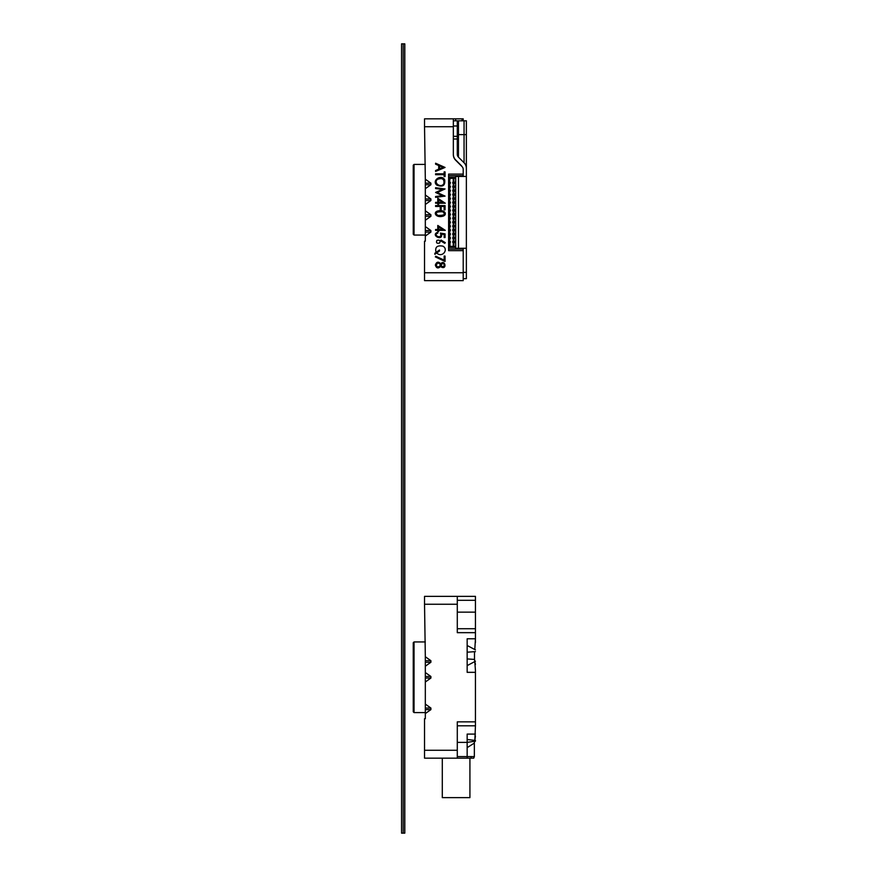 <?xml version="1.0" encoding="UTF-8"?>
<svg xmlns="http://www.w3.org/2000/svg" width="877" height="877" viewBox="0 0 877 877"><rect width="100%" height="100%" fill="white"/><g stroke="black" fill="none" stroke-linecap="round" stroke-linejoin="round"><path stroke-width="1.32" d="M404.801 833.15L404.801 43.85L403.223 43.85L403.223 833.15L404.801 833.15M403.223 43.85L401.556 43.85L401.556 833.15L403.223 833.15M471.102 758.167L471.102 756.588M475.444 640.627L475.444 642.534M475.444 735.935L474.841 740.385L475.444 725.805L457.29 725.805M473.701 758.167L424.534 758.167L424.534 750.273L457.29 750.273L457.29 721.859L475.444 721.859L475.444 672.33L467.156 672.33L467.156 638.785L475.444 638.785L475.444 632.668L457.29 632.668L457.29 604.253L424.534 604.253L425.323 656.741L430.903 660.688L425.323 660.688L425.323 656.741M475.444 741.153L467.156 742.38L467.156 758.167M475.444 638.785L474.797 649.55L475.444 639.19M424.534 604.253L424.534 596.36L475.444 596.36L475.444 600.307L457.29 600.307M457.29 612.146L475.444 612.146L475.444 600.307M475.444 612.146L475.444 632.668M414.043 712.584L413.253 711.795L413.253 642.731L414.043 641.942L414.043 712.584L425.323 712.584M425.323 713.571L425.323 709.625L430.903 709.625L425.323 713.571L425.323 718.702L424.534 718.702L424.534 750.273M475.444 664.404L474.797 661.565L475.444 670.499M475.444 721.859L475.444 725.805M430.903 662.267L425.323 666.213L425.323 662.267L430.903 662.267L430.903 660.688M425.323 666.213L425.323 672.527L430.903 676.474L425.323 676.474L425.323 672.527M430.903 678.053L425.323 681.999L425.323 678.053L430.903 678.053L430.903 676.474M425.323 681.999L425.323 704.099L430.903 708.046L425.323 708.046L425.323 704.099M430.903 709.625L430.903 708.046M457.29 596.36L457.29 604.253M457.29 628.721L475.444 628.721L457.29 628.721M457.29 750.273L457.29 758.167M457.29 742.38L467.156 742.38L467.156 734.093L475.444 734.093M425.323 709.625L425.323 708.046M425.323 678.053L425.323 676.474M425.323 662.267L425.323 660.688M474.49 651.677L474.49 659.438L467.156 658.912M474.797 661.565L474.49 659.438L474.797 661.565M475.444 670.817L475.444 671.738M475.444 661.225L467.156 665.621M475.444 651.611L467.156 652.203M475.444 649.89L467.156 645.494M457.29 756.588L474.358 756.588L473.723 758.167L474.358 756.588L474.358 743.071L467.156 747.642M474.841 740.385L474.369 742.698M475.444 740.462L467.156 739.508M469.919 758.167L469.919 797.631L442.293 797.631L442.293 758.167M435.584 173.81L444.135 173.81L444.135 171.903L445.056 171.903L445.056 176.584L444.135 176.584L444.135 174.687L435.584 174.687L435.584 173.81M442.414 189.388L435.584 188.555L435.584 187.733L445.056 188.95L437.283 192.556L445.056 196.119L435.584 197.347L435.584 196.503L442.359 195.67L435.584 192.436L442.414 189.388M435.584 206.457L435.584 205.602L445.056 205.602L445.056 209.877L444.124 209.877L444.124 206.457L441.164 206.457L441.164 209.877L440.232 209.877L440.232 206.457L435.584 206.457M437.787 229.511L437.787 225.444L445.297 230.366L438.697 230.366L438.697 231.396L437.787 231.396L437.787 230.366L435.584 230.366L435.584 229.511L437.787 229.511M440.912 241.043L441.01 240.057L445.297 242.644L444.792 243.346L440.912 241.043M444.168 260.151L444.168 256.062L445.056 256.062L445.056 261.467L435.354 256.906L435.748 256.205L444.168 260.151M425.323 236.045L425.323 232.098L430.903 232.098L425.323 236.045L425.323 241.175L424.534 241.175L424.534 272.747L463.209 272.747L463.209 250.647L448.607 250.647L448.607 174.084L463.209 174.084L463.209 169.404A3.946 3.946 0 0 0 462.058 166.619L455.656 160.217A7.893 7.893 0 0 1 453.343 154.637L453.343 126.726L424.534 126.726L425.323 179.215L430.903 183.161L425.323 183.161L425.323 179.215M430.903 184.74L425.323 188.687L425.323 184.74L430.903 184.74L430.903 183.161M425.323 188.687L425.323 195.001L430.903 198.947L425.323 198.947L425.323 195.001M430.903 200.526L425.323 204.473L425.323 200.526L430.903 200.526L430.903 198.947M425.323 204.473L425.323 210.787L430.903 214.733L425.323 214.733L425.323 210.787M430.903 216.312L425.323 220.259L425.323 216.312L430.903 216.312L430.903 214.733M425.323 220.259L425.323 226.573L430.903 230.519L425.323 230.519L425.323 226.573M430.903 232.098L430.903 230.519M440.78 263.845C444.65 258.847 447.467 269.491 441.657 267.266L440.78 266.345C438.193 268.79 436.373 268.362 435.354 265.062C436.582 261.697 438.401 261.291 440.78 263.845M436.066 252.401C434.795 247.204 437.042 245.121 442.819 246.141C448.268 248.761 443.718 256.621 438.314 254.166L436.614 253.058L434.839 254.319L434.839 253.278L436.066 252.401M437.875 233.074C431.988 235.168 443.071 240.145 440.364 233.074L445.056 233.863L445.056 237.546L444.157 237.546L444.157 234.521L441.58 234.093C442.962 241.822 429.873 234.883 437.875 232.197L437.875 233.074M437.426 211.072C444.409 209.033 447.895 214.372 443.17 216.126C436.428 218.23 432.701 212.727 437.426 211.072M437.787 202.368L437.787 198.29L445.297 203.223L438.697 203.223L438.697 204.253L437.787 204.253L437.787 203.223L435.584 203.223L435.584 202.368L437.787 202.368M436.801 185.113C431.484 180.509 441.142 173.909 444.639 179.653C445.417 185.584 442.797 187.404 436.801 185.113M435.584 163.221L445.056 167.452L435.584 171.432L435.584 170.522L438.708 169.173L438.708 165.501L435.584 164.174L435.584 163.221M463.209 174.084L463.209 175.663L448.607 175.663M414.043 235.058L413.253 234.269L413.253 165.205L414.043 164.416L414.043 235.058L425.323 235.058M463.209 272.747L463.209 280.64L424.534 280.64L424.534 272.747M424.534 126.726L424.534 118.834L463.209 118.834L463.209 120.807M448.607 249.068L463.209 249.068L463.209 250.647M453.343 118.834L453.343 126.726M425.323 184.74L425.323 183.161M425.323 232.098L425.323 230.519M425.323 216.312L425.323 214.733M425.323 200.526L425.323 198.947M443.894 266.29C444.683 264.054 443.948 263.275 441.679 263.955C440.912 266.115 441.657 266.893 443.894 266.29M439.695 266.52C440.703 264.054 439.87 262.979 437.206 263.297C435.748 266.202 436.582 267.288 439.695 266.52M439.498 251.008L437.36 252.532L436.812 251.874L439.498 249.967L439.498 251.008M439.673 242.984C440.561 240.495 439.618 239.662 436.856 240.451C435.979 242.929 436.921 243.773 439.673 242.984M438.697 227.011L438.697 229.511L442.644 229.511L438.697 227.011M442.732 211.763C436.297 211.653 434.674 212.87 437.864 215.402C444.288 215.545 445.9 214.339 442.732 211.763M438.697 199.857L438.697 202.368L442.644 202.368L438.697 199.857M443.828 183.731C444.529 179.072 442.392 177.625 437.437 179.379C433.095 183.008 441.054 188.423 443.828 183.731M439.618 168.801L443.049 167.354L439.618 165.885L439.618 168.801M449.013 182.295L449.013 183.238L450.372 183.238L450.372 182.295L448.629 182.295M449.013 186.242L449.013 187.185L450.372 187.185L450.372 186.242L448.629 186.242M449.013 190.188L449.013 191.131L450.372 191.131L450.372 190.188L448.629 190.188M449.013 194.135L449.013 195.078L450.372 195.078L450.372 194.135L448.629 194.135M449.013 198.081L449.013 199.024L450.372 199.024L450.372 198.081L448.629 198.081M449.013 202.028L449.013 202.971L450.372 202.971L450.372 202.028L448.629 202.028M449.013 205.974L449.013 206.917L450.372 206.917L450.372 205.974L448.629 205.974M449.013 209.921L449.013 210.864L450.372 210.864L450.372 209.921L448.629 209.921M449.013 213.867L449.013 214.81L450.372 214.81L450.372 213.867L448.629 213.867M449.013 217.814L449.013 218.757L450.372 218.757L450.372 217.814L448.629 217.814M449.013 221.76L449.013 222.703L450.372 222.703L450.372 221.76L448.629 221.76M449.013 225.707L449.013 226.65L450.372 226.65L450.372 225.707L448.629 225.707M449.013 229.653L449.013 230.596L450.372 230.596L450.372 229.653L448.629 229.653M449.013 233.6L449.013 234.543L450.372 234.543L450.372 233.6L448.629 233.6M449.013 237.546L449.013 238.489L450.372 238.489L450.372 237.546L448.629 237.546M449.013 241.493L449.013 242.436L450.372 242.436L450.372 241.493L448.629 241.493M454.363 209.921L452.74 209.921L452.817 210.864L455.382 209.921L455.382 210.864L454.363 210.864M454.363 205.974L452.74 205.974L452.817 206.917L455.382 205.974L455.382 206.917L454.363 206.917M454.363 202.028L452.74 202.028L452.817 202.971L455.382 202.028L455.382 202.971L454.363 202.971M454.363 198.081L452.74 198.081L452.817 199.024L455.382 198.081L455.382 199.024L454.363 199.024M454.363 194.135L452.74 194.135L452.817 195.078L455.382 194.135L455.382 195.078L454.363 195.078M454.363 190.188L452.74 190.188L452.817 191.131L455.382 190.188L455.382 191.131L454.363 191.131M454.363 186.242L452.74 186.242L452.817 187.185L455.382 186.242L455.382 187.185L454.363 187.185M454.363 182.295L452.74 182.295L452.817 183.238L455.382 182.295L455.382 183.238L454.363 183.238M454.363 241.493L452.74 241.493L452.817 242.436L455.382 241.493L455.382 242.436L454.363 242.436M454.363 237.546L452.74 237.546L452.817 238.489L455.382 237.546L455.382 238.489L454.363 238.489M454.363 233.6L452.74 233.6L452.817 234.543L455.382 233.6L455.382 234.543L454.363 234.543M454.363 229.653L452.74 229.653L452.817 230.596L455.382 229.653L455.382 230.596L454.363 230.596M454.363 225.707L452.74 225.707L452.817 226.65L455.382 225.707L455.382 226.65L454.363 226.65M454.363 221.76L452.74 221.76L452.817 222.703L455.382 221.76L455.382 222.703L454.363 222.703M454.363 217.814L452.74 217.814L452.817 218.757L455.382 217.814L455.382 218.757L454.363 218.757M454.363 213.867L452.74 213.867L452.817 214.81L455.382 213.867L455.382 214.81L454.363 214.81M453.135 175.718L448.607 175.718M453.135 249.013L448.607 249.013M455.382 182.295L453.88 182.054L453.88 178.272L449.978 178.426L449.583 182.054L449.583 177.79L455.711 177.79M449.978 183.479L449.583 186.001L449.978 183.479M449.978 187.426L449.583 189.947L449.978 187.426M449.978 191.372L449.583 193.894L449.978 191.372M449.978 195.319L449.583 197.84L449.978 195.319M449.978 199.265L449.583 201.787L449.978 199.265M449.978 203.212L449.583 205.733L449.978 203.212M449.978 207.158L449.583 209.68L449.978 207.158M449.978 211.105L449.583 213.626L449.978 211.105M449.978 215.051L449.583 217.573L449.978 215.051M449.978 218.998L449.583 221.519L449.978 218.998M449.978 222.944L449.583 225.466L449.978 222.944M449.978 226.891L449.583 229.412L449.978 226.891M449.978 230.837L449.583 233.359L449.978 230.837M449.978 234.784L449.583 237.305L449.978 234.784M449.978 238.73L449.583 241.252L449.978 238.73M449.583 241.252L448.629 241.252L448.629 242.677L449.978 242.677L449.978 246.305L455.711 246.459M453.88 209.68L453.256 209.68L453.256 207.158L453.88 207.158L453.88 209.68L455.382 209.921M453.88 205.733L453.256 205.733L453.256 203.212L453.88 203.212L453.88 205.733L455.382 205.974M453.88 201.787L453.256 201.787L453.256 199.265L453.88 199.265L453.88 201.787L455.382 202.028M453.88 197.84L453.256 197.84L453.256 195.319L453.88 195.319L453.88 197.84L455.382 198.081M453.88 193.894L453.256 193.894L453.256 191.372L453.88 191.372L453.88 193.894L455.382 194.135M453.88 189.947L453.256 189.947L453.256 187.426L453.88 187.426L453.88 189.947L455.382 190.188M453.88 186.001L453.256 186.001L453.256 183.479L453.88 183.479L453.88 186.001L455.382 186.242M453.88 182.054L453.256 182.054L453.256 178.426M453.256 246.305L453.256 242.677L453.88 242.677L453.88 246.459M453.88 241.252L453.256 241.252L453.256 238.73L453.88 238.73L453.88 241.252L455.382 241.493M453.88 237.305L453.256 237.305L453.256 234.784L453.88 234.784L453.88 237.305L455.382 237.546M453.88 233.359L453.256 233.359L453.256 230.837L453.88 230.837L453.88 233.359L455.382 233.6M453.88 229.412L453.256 229.412L453.256 226.891L453.88 226.891L453.88 229.412L455.382 229.653M453.88 225.466L453.256 225.466L453.256 222.944L453.88 222.944L453.88 225.466L455.382 225.707M453.88 221.519L453.256 221.519L453.256 218.998L453.88 218.998L453.88 221.519L455.382 221.76M453.88 217.573L453.256 217.573L453.256 215.051L453.88 215.051L453.88 217.573L455.382 217.814M453.88 213.626L453.256 213.626L453.256 211.105L453.88 211.105L453.88 213.626L455.382 213.867M449.978 178.426L449.583 177.79M449.583 182.054L448.629 182.054L448.629 183.479L449.583 183.479M449.583 186.001L448.629 186.001L448.629 187.426L449.583 187.426M449.583 189.947L448.629 189.947L448.629 191.372L449.583 191.372M449.583 193.894L448.629 193.894L448.629 195.319L449.583 195.319M449.583 197.84L448.629 197.84L448.629 199.265L449.583 199.265M449.583 201.787L448.629 201.787L448.629 203.212L449.583 203.212M449.583 205.733L448.629 205.733L448.629 207.158L449.583 207.158M449.583 209.68L448.629 209.68L448.629 211.105L449.583 211.105M449.583 213.626L448.629 213.626L448.629 215.051L449.583 215.051M449.583 217.573L448.629 217.573L448.629 218.998L449.583 218.998M449.583 221.519L448.629 221.519L448.629 222.944L449.583 222.944M449.583 225.466L448.629 225.466L448.629 226.891L449.583 226.891M449.583 229.412L448.629 229.412L448.629 230.837L449.583 230.837M449.583 233.359L448.629 233.359L448.629 234.784L449.583 234.784M449.583 237.305L448.629 237.305L448.629 238.73L449.583 238.73M455.711 246.941L449.583 246.941L449.583 242.677M449.583 246.941L449.978 246.305M455.382 210.864L453.88 211.105M455.382 206.917L453.88 207.158M455.382 202.971L453.88 203.212M455.382 199.024L453.88 199.265M455.382 195.078L453.88 195.319M455.382 191.131L453.88 191.372M455.382 187.185L453.88 187.426M455.382 183.238L453.88 183.479M455.382 242.436L453.88 242.677M455.382 238.489L453.88 238.73M455.382 234.543L453.88 234.784M455.382 230.596L453.88 230.837M455.382 226.65L453.88 226.891M455.382 222.703L453.88 222.944M455.382 218.757L453.88 218.998M455.382 214.81L453.88 215.051M453.88 178.272L455.711 178.272M453.53 175.718L456.292 175.718L456.292 176.452M448.607 177.297L455.711 177.297M453.53 249.013L456.292 249.068M456.292 248.279L456.292 249.013M448.607 247.435L455.711 247.435M453.343 120.807L466.367 120.807L466.367 248.279L462.42 248.279L462.42 249.068M463.209 272.352L466.367 272.352L466.367 248.279M466.367 272.352L466.367 278.667L463.209 278.667M466.367 153.168L466.367 141.329M466.367 176.452L455.711 176.452L455.711 248.279L458.474 248.279L458.474 176.452M466.367 168.329A7.893 7.893 0 0 0 464.054 162.749L458.452 157.147A3.946 3.946 0 0 1 457.29 154.352L457.29 120.807M453.343 154.352A7.893 7.893 0 0 0 455.656 159.932L461.269 165.545A3.946 3.946 0 0 1 462.004 166.564M462.42 175.663L462.42 176.452M462.42 248.279L458.474 248.279M462.058 120.807L462.058 118.834M455.656 118.834L455.656 120.807M453.343 139.015L457.29 139.015M453.343 125.992L457.29 125.992M458.452 120.807L458.452 157.147M457.29 134.619L464.054 134.619L464.054 120.807M464.054 162.749L464.054 134.619L466.367 134.619M461.269 249.068L461.269 248.279M425.323 641.942L414.043 641.942M425.323 164.416L414.043 164.416M452.74 210.864L452.74 209.921M452.74 206.917L452.74 205.974M452.74 202.971L452.74 202.028M452.74 199.024L452.74 198.081M452.74 195.078L452.74 194.135M452.74 191.131L452.74 190.188M452.74 187.185L452.74 186.242M452.74 183.238L452.74 182.295M452.74 242.436L452.74 241.493M452.74 238.489L452.74 237.546M452.74 234.543L452.74 233.6M452.74 230.596L452.74 229.653M452.74 226.65L452.74 225.707M452.74 222.703L452.74 221.76M452.74 218.757L452.74 217.814M452.74 214.81L452.74 213.867M453.343 136.33L457.29 136.33"/></g></svg>
